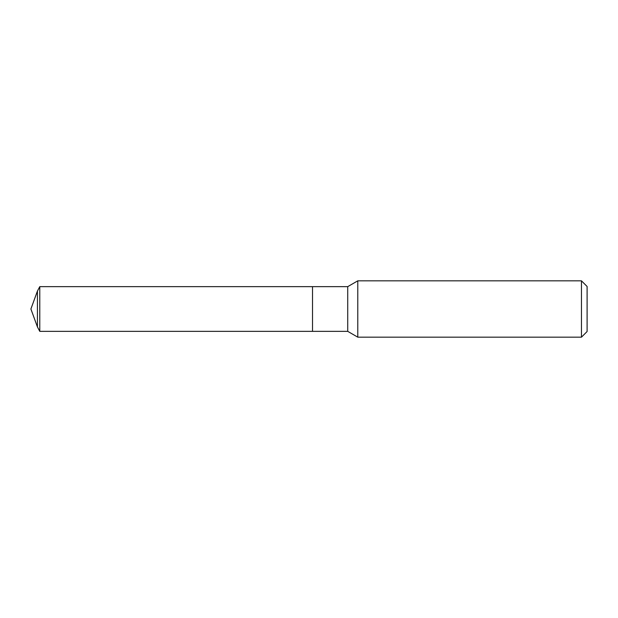 <?xml version="1.0" encoding="UTF-8"?>
<svg xmlns="http://www.w3.org/2000/svg" width="618" height="618" viewBox="0 0 618 618"><rect width="100%" height="100%" fill="white"/><g stroke="black" fill="none" stroke-linecap="round" stroke-linejoin="round"><path stroke-width="0.93" d="M357.783 280.835L357.783 337.165L581.468 337.165L581.468 280.835L357.783 280.835L347.725 286.644L39.776 286.644L39.776 331.356L37.435 326.953L37.435 291.047L39.776 286.644M581.468 280.835L587.1 286.474L587.1 331.526L581.468 337.165M39.776 331.356L312.523 331.356L312.523 286.644L312.523 331.356L347.725 331.356L347.725 286.644M347.725 331.356L357.783 337.165M37.435 291.047L30.9 309L37.435 326.953"/></g></svg>
